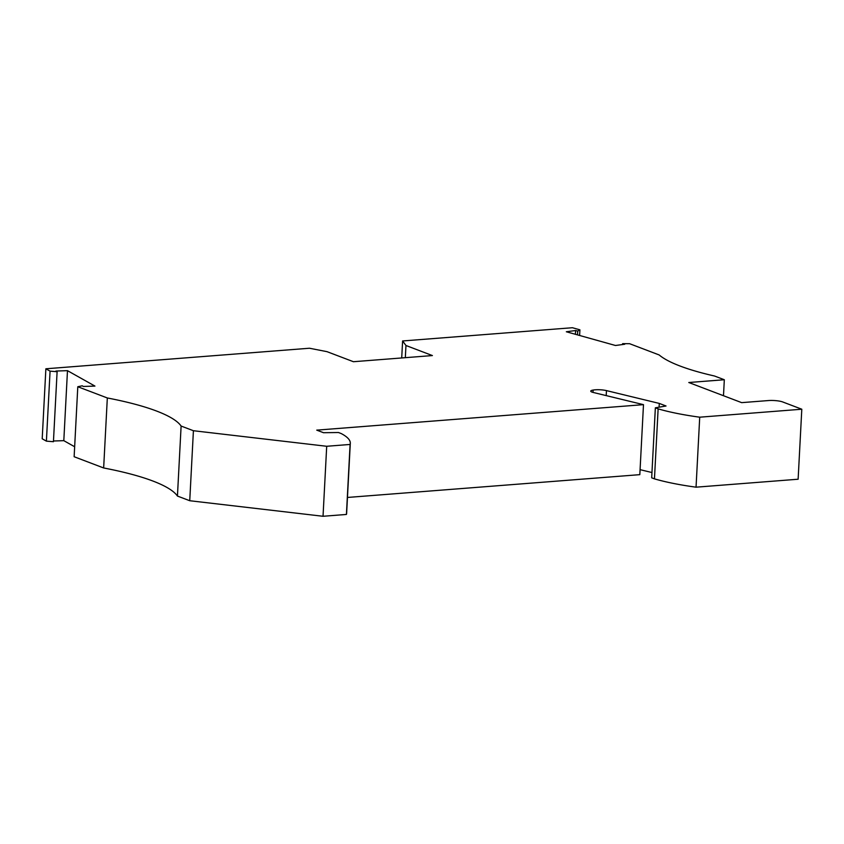 <?xml version="1.0" encoding="UTF-8"?>
<svg xmlns="http://www.w3.org/2000/svg" width="844" height="844" viewBox="0 0 844 844"><rect width="100%" height="100%" fill="white"/><g stroke="black" fill="none" stroke-linecap="round" stroke-linejoin="round"><path stroke-width="1.27" d="M193.413 430.725L181.112 426.051A174.676 35.849 -177 0 0 156.583 411.049A174.676 35.849 -177 0 0 107.325 397.967L103.654 467.966A174.676 35.849 -177 0 1 152.912 481.038A174.676 35.849 -177 0 1 177.44 496.05L189.742 500.724L193.413 430.725L326.702 446.276L350.091 444.45A110.627 22.704 3 0 0 350.302 443.29A110.627 22.704 3 0 0 341.25 433.573L338.476 432.518L323.505 432.708L316.743 430.134L643.487 404.656L593.332 392.481A8.155 1.677 3 0 1 591.982 392.08A8.155 1.677 3 0 1 590.747 391.11A8.155 1.677 3 0 1 593.121 390.065L592.994 392.397M723.487 395.72L724.321 379.737L714.478 376.002A174.676 35.849 -177 0 1 679.99 366.001A174.676 35.849 -177 0 1 659.143 354.944L629.613 343.708L622.629 343.656L624.739 344.246L615.476 345.491L566.335 331.766L575.597 330.521L577.707 331.112L579.912 329.825L572.401 327.725L402.609 340.965L401.712 357.951M724.321 379.737L688.788 382.511L741.665 402.641L768.314 400.562A10.476 2.152 -177 0 1 782.736 401.966L801.8 409.224L699.718 417.189A110.627 22.704 -177 0 1 658.13 408.865L654.459 478.864L651.684 477.809L655.355 407.81L666.043 405.996L659.28 403.421L606.456 390.603A9.316 1.91 3 0 0 593.121 390.065M699.718 417.189L696.047 487.178L798.129 479.223L801.8 409.224M696.047 487.178A110.627 22.704 -177 0 1 654.459 478.864M651.958 472.534L640.079 469.654M643.487 404.656L639.815 474.655L347.464 497.454M189.742 500.724L323.03 516.275L346.42 514.45A110.627 22.704 3 0 0 346.631 513.289L350.302 443.29M103.654 467.966L74.135 456.731L77.796 386.731L82.206 385.803L83.387 386.457L94.939 386.088L67.478 370.664L55.926 371.043L57.107 371.708L53.436 441.707L46.399 441.148L42.2 438.785L45.871 368.786L309.442 348.234L326.997 351.663L353.436 361.717L432.402 355.567L405.964 345.502L405.331 357.677M74.652 446.75L63.806 440.663L53.478 441.001M107.325 397.967L77.796 386.731M63.806 440.663L67.478 370.664M46.399 441.148L50.07 371.149L45.871 368.786M405.964 345.502L402.609 340.965M57.107 371.708L50.07 371.149M655.355 407.81L658.13 408.865M323.03 516.275L326.702 446.276M346.42 514.45L350.091 444.45M181.112 426.051L177.44 496.05M659.28 403.421L659.08 407.177M622.577 344.542L622.629 343.656M575.397 334.298L575.597 330.521M577.507 334.889L577.707 331.112M579.617 335.479L579.912 329.825M606.456 390.603L606.192 395.604"/></g></svg>
